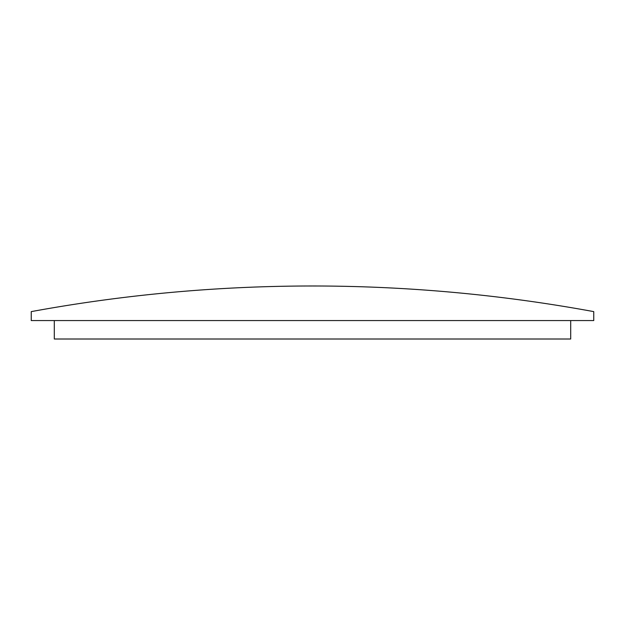<?xml version="1.0" encoding="UTF-8"?>
<svg xmlns="http://www.w3.org/2000/svg" width="625" height="625" viewBox="0 0 625 625"><rect width="100%" height="100%" fill="white"/><g stroke="black" fill="none" stroke-linecap="round" stroke-linejoin="round"><path stroke-width="0.94" d="M31.25 311.617A1556.094 1556.094 0 0 1 593.75 311.617L593.75 320.57L31.25 320.57L31.25 311.617M54.305 320.57L54.305 339.008L570.695 339.008L570.695 320.57"/></g></svg>
